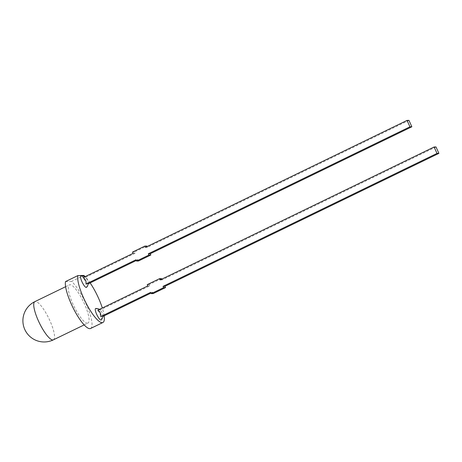 <?xml version="1.0" encoding="UTF-8"?>
<svg xmlns="http://www.w3.org/2000/svg" width="462" height="462" viewBox="0 0 462 462"><rect width="100%" height="100%" fill="white"/><g stroke="black" fill="none" stroke-linecap="round" stroke-linejoin="round"><path stroke-width="0.35" stroke-dasharray="2.31 1.73" d="M81.064 275.918A6.37 1.571 -115.9 0 1 85.095 281.017A6.37 1.571 -115.9 0 1 86.585 287.318M101.294 319.895A6.37 1.571 64.1 0 0 99.792 313.582A6.37 1.571 64.1 0 0 95.761 308.495M104.169 315.806A27.246 6.728 64.1 0 0 102.316 308.01M90.13 282.9A27.246 6.728 64.1 0 0 85.158 276.623M90.581 328.482A27.246 6.728 64.1 0 0 87.699 307.692A27.246 6.728 64.1 0 0 71.61 281.445L83.951 275.456M87.37 323.204A21.235 5.244 64.1 0 0 87.953 323.071A21.235 5.244 64.1 0 0 83.403 301.68A21.235 5.244 64.1 0 0 69.416 284.863A21.235 5.244 64.1 0 0 73.458 305.186A21.235 5.244 64.1 0 0 87.37 323.204M65.489 281.601L71.61 281.445M97.805 310.198A5.925 0.641 -24.3 0 1 99.988 309.713A5.925 0.641 -24.3 0 1 99.711 310.152A5.925 5.706 88.5 0 1 102.61 316.562A5.925 0.641 155.7 0 0 102.916 316.204M153.188 293.578L152.61 292.296L150.699 292.348M436.007 146.951L162.052 279.897L160.147 279.943M162.052 279.897L161.729 279.175M161.475 278.615L149.134 284.604L149.711 285.886L99.711 310.152M147.228 284.65L149.134 284.604M147.805 285.932L149.711 285.886M152.61 292.296L151.028 293.064M88.207 283.628A5.925 0.641 -24.3 0 1 87.901 283.986A5.925 5.706 -91.5 0 0 85.002 277.575A5.925 0.641 155.7 0 0 85.279 277.136A5.925 0.641 155.7 0 0 85.072 277.102A5.925 0.641 155.7 0 0 83.096 277.622M133.096 253.355L135.002 253.309L134.425 252.027L146.766 246.038M132.519 252.073L134.425 252.027M147.02 246.598L147.343 247.32L145.438 247.366M408.957 120.363L147.343 247.32M138.479 261.001L137.901 259.719L135.99 259.771M135.002 253.309L85.002 277.575M137.901 259.719L136.319 260.487M53.401 339.836A21.235 5.244 64.1 0 0 49.359 319.513A21.235 5.244 64.1 0 0 35.447 301.495A21.235 5.244 64.1 0 0 34.864 301.634M84.159 324.913L87.953 323.071M65.621 286.706L69.416 284.863M99.988 309.713A6.901 6.901 0 0 0 99.474 309.39M85.279 277.136A6.901 6.901 0 0 0 84.765 276.813"/><path stroke-width="0.69" d="M147.02 246.598L146.766 246.038L144.86 246.084L132.519 252.073L133.096 253.355L83.096 277.622A5.925 5.706 88.5 0 1 85.99 284.032A5.925 0.641 -24.3 0 1 88.207 283.628A6.901 6.901 0 0 1 86.585 287.318A6.37 1.571 -115.9 0 1 82.253 282.38A6.37 1.571 -115.9 0 1 81.052 275.918A6.37 1.571 -115.9 0 1 81.064 275.918A6.901 6.901 0 0 1 84.765 276.813M99.474 309.39A6.901 6.901 0 0 0 95.761 308.495A6.37 1.571 64.1 0 0 96.668 314.327A6.37 1.571 64.1 0 0 100.987 320.039A6.37 1.571 64.1 0 0 101.294 319.895A6.901 6.901 0 0 0 102.916 316.204A5.925 0.641 155.7 0 0 102.68 316.089A5.925 0.641 155.7 0 0 100.699 316.609A5.925 5.706 -91.5 0 0 97.805 310.198L147.805 285.932L147.228 284.65L159.569 278.661L161.475 278.615L161.729 279.175M77.83 275.612A27.246 6.728 64.1 0 0 86.931 304.764A27.246 6.728 64.1 0 0 102.922 322.493L90.581 328.482A27.246 6.728 64.1 0 1 74.59 310.753A27.246 6.728 64.1 0 1 65.489 281.601L77.83 275.612L83.951 275.456A27.246 6.728 64.1 0 1 85.158 276.623M102.922 322.493A27.246 6.728 64.1 0 0 104.169 315.806M102.316 308.01A27.246 6.728 64.1 0 0 90.13 282.9M100.699 316.609L150.699 292.348L151.282 293.63L153.188 293.578L165.529 287.589L164.951 286.307L163.04 286.359L163.623 287.641L165.529 287.589M151.282 293.63L163.623 287.641M436.994 153.413L434.095 146.997L436.007 146.951L438.9 153.361L436.994 153.413L163.04 286.359M438.9 153.361L164.951 286.307M434.095 146.997L160.147 279.943L159.569 278.661M151.028 293.064L102.887 316.43M144.86 246.084L145.438 247.366L407.051 120.409L408.957 120.363L411.85 126.773L150.242 253.73L150.82 255.012L138.479 261.001L136.573 261.053L135.99 259.771L85.99 284.032M407.051 120.409L409.944 126.825L411.85 126.773M409.944 126.825L148.331 253.782L150.242 253.73M148.331 253.782L148.914 255.064L150.82 255.012M148.914 255.064L136.573 261.053M136.319 260.487L88.178 283.853M65.621 286.706L34.864 301.634A21.235 5.244 64.1 0 0 38.906 321.956A21.235 5.244 64.1 0 0 52.818 339.974A21.235 5.244 64.1 0 0 53.401 339.836L84.159 324.913M34.864 301.634A21.235 21.235 0 0 0 25.029 330.007A21.235 21.235 0 0 0 53.401 339.836"/></g></svg>
